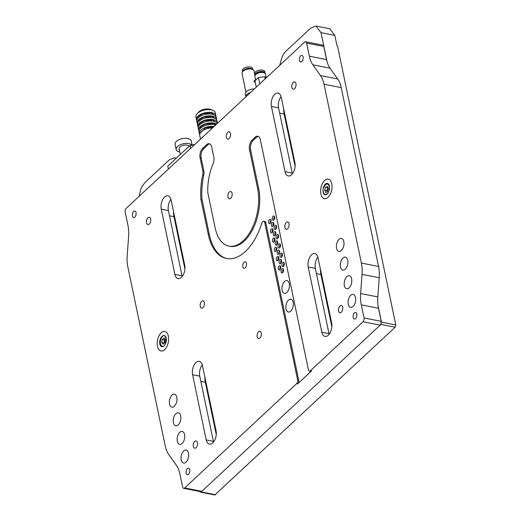 <?xml version="1.0" encoding="UTF-8"?>
<svg xmlns="http://www.w3.org/2000/svg" width="521" height="521" viewBox="0 0 521 521"><rect width="100%" height="100%" fill="white"/><g stroke="black" fill="none" stroke-linecap="round" stroke-linejoin="round"><path stroke-width="0.78" d="M173.519 211.559L173.988 216.716L184.922 269.044L173.981 216.69A17.095 9.456 101.1 0 1 173.513 211.533M200.845 381.385L205.32 382.264L216.254 434.599L205.32 382.264A17.095 9.456 101.1 0 1 204.851 377.113L205.32 382.264L205.958 382.394M316.449 273.642L320.929 274.528L331.864 326.862L320.929 274.528A17.095 9.456 101.1 0 1 320.461 269.37L320.929 274.528L321.561 274.652M283.685 108.889L284.153 114.047L295.088 166.375L284.147 114.021A17.095 9.456 101.1 0 1 283.678 108.863M378.064 305.788L381.476 322.134L380.532 324.713M201.451 491.603L200.513 492.13L199.973 491.55M279.751 65.281L281.301 59.635C282.343 55.962 283.912 53.122 286.009 51.104L310.842 27.971L316.019 26.05L320.995 32.634L327.103 61.856M139.1 196.365L140.872 188.635L144.649 182.845L169.481 159.713L174.659 157.791L176.124 158.332M329.793 28.759L334.814 35.356L336.963 45.646L337.465 45.75L395.797 324.954L395.172 327.234L214.821 494.95M132.425 216.013A3.308 1.83 101.1 0 1 132.914 212.568A3.308 1.83 101.1 0 1 134.874 211.077A3.308 1.83 101.1 0 1 136.053 212.633A3.308 1.83 101.1 0 1 135.564 216.078A3.308 1.83 101.1 0 1 133.597 217.563A3.308 1.83 101.1 0 1 132.425 216.013M186.14 473.14A3.308 1.83 101.1 0 1 186.629 469.695A3.308 1.83 101.1 0 1 188.595 468.203A3.308 1.83 101.1 0 1 189.768 469.76A3.308 1.83 101.1 0 1 189.279 473.205A3.308 1.83 101.1 0 1 187.319 474.696A3.308 1.83 101.1 0 1 186.14 473.14M338.585 311.057A3.712 2.051 101.1 0 1 339.132 307.188A3.712 2.051 101.1 0 1 341.333 305.514A3.712 2.051 101.1 0 1 342.655 307.26A3.712 2.051 101.1 0 1 342.108 311.128A3.712 2.051 101.1 0 1 339.9 312.802A3.712 2.051 101.1 0 1 338.585 311.057M353.186 317.458A3.308 1.83 101.1 0 1 353.674 314.013A3.308 1.83 101.1 0 1 355.641 312.522A3.308 1.83 101.1 0 1 356.82 314.078A3.308 1.83 101.1 0 1 356.331 317.523A3.308 1.83 101.1 0 1 354.365 319.015A3.308 1.83 101.1 0 1 353.186 317.458M299.471 60.332A3.308 1.83 101.1 0 1 299.959 56.887A3.308 1.83 101.1 0 1 301.926 55.395A3.308 1.83 101.1 0 1 303.098 56.952A3.308 1.83 101.1 0 1 302.61 60.397A3.308 1.83 101.1 0 1 300.65 61.888A3.308 1.83 101.1 0 1 299.471 60.332M291.864 87.437A3.712 2.051 101.1 0 1 292.411 83.568A3.712 2.051 101.1 0 1 294.619 81.895A3.712 2.051 101.1 0 1 295.941 83.64A3.712 2.051 101.1 0 1 295.394 87.508A3.712 2.051 101.1 0 1 293.186 89.182A3.712 2.051 101.1 0 1 291.864 87.437M146.583 222.832A3.712 2.051 101.1 0 1 147.13 218.963A3.712 2.051 101.1 0 1 149.338 217.29A3.712 2.051 101.1 0 1 150.66 219.035A3.712 2.051 101.1 0 1 150.113 222.903A3.712 2.051 101.1 0 1 147.905 224.577A3.712 2.051 101.1 0 1 146.583 222.832M226.368 137.368A3.712 2.051 101.1 0 1 226.915 133.5A3.712 2.051 101.1 0 1 229.123 131.826A3.712 2.051 101.1 0 1 230.445 133.571A3.712 2.051 101.1 0 1 229.898 137.44A3.712 2.051 101.1 0 1 227.69 139.114A3.712 2.051 101.1 0 1 226.368 137.368M227.983 197.062A3.712 2.051 101.1 0 1 228.53 193.193A3.712 2.051 101.1 0 1 230.738 191.52A3.712 2.051 101.1 0 1 232.06 193.265A3.712 2.051 101.1 0 1 231.513 197.133A3.712 2.051 101.1 0 1 229.305 198.807A3.712 2.051 101.1 0 1 227.983 197.062M284.922 227.488A3.712 2.051 101.1 0 1 285.469 223.62A3.712 2.051 101.1 0 1 287.677 221.946A3.712 2.051 101.1 0 1 288.999 223.691A3.712 2.051 101.1 0 1 288.452 227.56A3.712 2.051 101.1 0 1 286.244 229.233A3.712 2.051 101.1 0 1 284.922 227.488M242.806 266.732A3.308 1.83 101.1 0 1 243.294 263.287A3.308 1.83 101.1 0 1 245.261 261.803A3.308 1.83 101.1 0 1 246.433 263.352A3.308 1.83 101.1 0 1 245.945 266.798A3.308 1.83 101.1 0 1 243.984 268.289A3.308 1.83 101.1 0 1 242.806 266.732M200.246 306.4A3.712 2.051 101.1 0 1 200.793 302.532A3.712 2.051 101.1 0 1 203.001 300.858A3.712 2.051 101.1 0 1 204.317 302.603A3.712 2.051 101.1 0 1 203.77 306.472A3.712 2.051 101.1 0 1 201.568 308.145A3.712 2.051 101.1 0 1 200.246 306.4M257.185 336.82A3.712 2.051 101.1 0 1 257.732 332.952A3.712 2.051 101.1 0 1 259.933 331.278A3.712 2.051 101.1 0 1 261.255 333.023A3.712 2.051 101.1 0 1 260.708 336.892A3.712 2.051 101.1 0 1 258.501 338.565A3.712 2.051 101.1 0 1 257.185 336.82M193.304 446.451A3.712 2.051 101.1 0 1 193.851 442.583A3.712 2.051 101.1 0 1 196.059 440.909A3.712 2.051 101.1 0 1 197.374 442.655A3.712 2.051 101.1 0 1 196.827 446.523A3.712 2.051 101.1 0 1 194.62 448.197A3.712 2.051 101.1 0 1 193.304 446.451M343.84 241.588A6.617 3.66 -78.9 0 0 341.489 238.475A6.617 3.66 -78.9 0 0 337.556 241.457A6.617 3.66 -78.9 0 0 336.586 248.348A6.617 3.66 -78.9 0 0 338.937 251.454A6.617 3.66 -78.9 0 0 342.864 248.478A6.617 3.66 -78.9 0 0 343.84 241.588M347.735 260.233A6.617 3.66 -78.9 0 0 345.384 257.127A6.617 3.66 -78.9 0 0 341.457 260.103A6.617 3.66 -78.9 0 0 340.48 266.993A6.617 3.66 -78.9 0 0 342.831 270.106A6.617 3.66 -78.9 0 0 346.758 267.123A6.617 3.66 -78.9 0 0 347.735 260.233M351.629 278.859A6.617 3.66 -78.9 0 0 349.278 275.746A6.617 3.66 -78.9 0 0 345.345 278.728A6.617 3.66 -78.9 0 0 344.368 285.619A6.617 3.66 -78.9 0 0 346.719 288.725A6.617 3.66 -78.9 0 0 350.653 285.742A6.617 3.66 -78.9 0 0 351.629 278.859M355.524 297.504A6.617 3.66 -78.9 0 0 353.173 294.391A6.617 3.66 -78.9 0 0 349.239 297.374A6.617 3.66 -78.9 0 0 348.262 304.264A6.617 3.66 -78.9 0 0 350.613 307.37A6.617 3.66 -78.9 0 0 354.547 304.394A6.617 3.66 -78.9 0 0 355.524 297.504M188.472 453.185A6.617 3.66 -78.9 0 0 186.121 450.072A6.617 3.66 -78.9 0 0 182.194 453.055A6.617 3.66 -78.9 0 0 181.217 459.945A6.617 3.66 -78.9 0 0 183.568 463.052A6.617 3.66 -78.9 0 0 187.501 460.076A6.617 3.66 -78.9 0 0 188.472 453.185M184.577 434.534A6.617 3.66 -78.9 0 0 182.226 431.427A6.617 3.66 -78.9 0 0 178.299 434.41A6.617 3.66 -78.9 0 0 177.322 441.3A6.617 3.66 -78.9 0 0 179.673 444.406A6.617 3.66 -78.9 0 0 183.6 441.424A6.617 3.66 -78.9 0 0 184.577 434.534M180.689 415.914A6.617 3.66 -78.9 0 0 178.338 412.801A6.617 3.66 -78.9 0 0 174.405 415.784A6.617 3.66 -78.9 0 0 173.434 422.674A6.617 3.66 -78.9 0 0 175.785 425.787A6.617 3.66 -78.9 0 0 179.712 422.805A6.617 3.66 -78.9 0 0 180.689 415.914M176.795 397.269A6.617 3.66 -78.9 0 0 174.444 394.156A6.617 3.66 -78.9 0 0 170.51 397.139A6.617 3.66 -78.9 0 0 169.533 404.029A6.617 3.66 -78.9 0 0 171.884 407.135A6.617 3.66 -78.9 0 0 175.818 404.153A6.617 3.66 -78.9 0 0 176.795 397.269M289.285 283.665A6.519 3.608 -78.9 0 0 286.967 280.604A6.519 3.608 -78.9 0 0 283.092 283.541A6.519 3.608 -78.9 0 0 282.135 290.327A6.519 3.608 -78.9 0 0 284.453 293.388A6.519 3.608 -78.9 0 0 288.321 290.451A6.519 3.608 -78.9 0 0 289.285 283.665M293.18 302.31A6.519 3.608 -78.9 0 0 290.861 299.249A6.519 3.608 -78.9 0 0 286.993 302.187A6.519 3.608 -78.9 0 0 286.029 308.973A6.519 3.608 -78.9 0 0 288.347 312.033A6.519 3.608 -78.9 0 0 292.216 309.096A6.519 3.608 -78.9 0 0 293.18 302.31M271.024 220.363A2.201 1.218 -78.9 0 0 270.243 219.328A2.201 1.218 -78.9 0 0 268.934 220.318A2.201 1.218 -78.9 0 0 268.615 222.61A2.201 1.218 -78.9 0 0 269.396 223.646A2.201 1.218 -78.9 0 0 270.699 222.656A2.201 1.218 -78.9 0 0 271.024 220.363M270.275 223.275A2.201 1.218 101.1 0 1 270.171 222.916A2.201 1.218 101.1 0 1 270.92 220.005M274.671 216.964A2.201 1.218 -78.9 0 0 273.89 215.928A2.201 1.218 -78.9 0 0 272.581 216.925A2.201 1.218 -78.9 0 0 272.255 219.217A2.201 1.218 -78.9 0 0 273.037 220.246A2.201 1.218 -78.9 0 0 274.346 219.256A2.201 1.218 -78.9 0 0 274.671 216.964M273.922 219.882A2.201 1.218 101.1 0 1 273.812 219.523A2.201 1.218 101.1 0 1 274.56 216.606M273.792 223.32A2.201 1.218 -78.9 0 0 273.011 222.291A2.201 1.218 -78.9 0 0 271.702 223.281A2.201 1.218 -78.9 0 0 271.382 225.573A2.201 1.218 -78.9 0 0 272.164 226.609A2.201 1.218 -78.9 0 0 273.466 225.613A2.201 1.218 -78.9 0 0 273.792 223.32M273.043 226.238A2.201 1.218 101.1 0 1 272.939 225.88A2.201 1.218 101.1 0 1 273.688 222.962M272.965 229.637A2.201 1.218 -78.9 0 0 272.183 228.602A2.201 1.218 -78.9 0 0 270.874 229.598A2.201 1.218 -78.9 0 0 270.549 231.884A2.201 1.218 -78.9 0 0 271.33 232.92A2.201 1.218 -78.9 0 0 272.639 231.93A2.201 1.218 -78.9 0 0 272.965 229.637M272.216 232.555A2.201 1.218 101.1 0 1 272.105 232.19A2.201 1.218 101.1 0 1 272.861 229.279M276.605 226.244A2.201 1.218 -78.9 0 0 275.824 225.209A2.201 1.218 -78.9 0 0 274.515 226.199A2.201 1.218 -78.9 0 0 274.196 228.491A2.201 1.218 -78.9 0 0 274.977 229.527A2.201 1.218 -78.9 0 0 276.28 228.537A2.201 1.218 -78.9 0 0 276.605 226.244M275.856 229.155A2.201 1.218 101.1 0 1 275.752 228.797A2.201 1.218 101.1 0 1 276.501 225.886M275.733 232.6A2.201 1.218 -78.9 0 0 274.951 231.565A2.201 1.218 -78.9 0 0 273.642 232.555A2.201 1.218 -78.9 0 0 273.317 234.847A2.201 1.218 -78.9 0 0 274.098 235.883A2.201 1.218 -78.9 0 0 275.407 234.893A2.201 1.218 -78.9 0 0 275.733 232.6M274.984 235.512A2.201 1.218 101.1 0 1 274.873 235.153A2.201 1.218 101.1 0 1 275.629 232.242M274.899 238.911A2.201 1.218 -78.9 0 0 274.118 237.882A2.201 1.218 -78.9 0 0 272.815 238.872A2.201 1.218 -78.9 0 0 272.49 241.164A2.201 1.218 -78.9 0 0 273.271 242.2A2.201 1.218 -78.9 0 0 274.58 241.203A2.201 1.218 -78.9 0 0 274.899 238.911M274.15 241.829A2.201 1.218 101.1 0 1 274.046 241.47A2.201 1.218 101.1 0 1 274.795 238.553M278.546 235.518A2.201 1.218 -78.9 0 0 277.765 234.483A2.201 1.218 -78.9 0 0 276.456 235.472A2.201 1.218 -78.9 0 0 276.13 237.765A2.201 1.218 -78.9 0 0 276.911 238.8A2.201 1.218 -78.9 0 0 278.221 237.81A2.201 1.218 -78.9 0 0 278.546 235.518M277.797 238.436A2.201 1.218 101.1 0 1 277.686 238.071A2.201 1.218 101.1 0 1 278.442 235.16M277.667 241.874A2.201 1.218 -78.9 0 0 276.885 240.839A2.201 1.218 -78.9 0 0 275.583 241.835A2.201 1.218 -78.9 0 0 275.257 244.128A2.201 1.218 -78.9 0 0 276.039 245.157A2.201 1.218 -78.9 0 0 277.348 244.167A2.201 1.218 -78.9 0 0 277.667 241.874M276.918 244.792A2.201 1.218 101.1 0 1 276.814 244.434A2.201 1.218 101.1 0 1 277.563 241.516M276.84 248.191A2.201 1.218 -78.9 0 0 276.058 247.156A2.201 1.218 -78.9 0 0 274.749 248.146A2.201 1.218 -78.9 0 0 274.424 250.438A2.201 1.218 -78.9 0 0 275.205 251.474A2.201 1.218 -78.9 0 0 276.514 250.484A2.201 1.218 -78.9 0 0 276.84 248.191M276.091 251.102A2.201 1.218 101.1 0 1 275.987 250.744A2.201 1.218 101.1 0 1 276.736 247.833M280.48 244.792A2.201 1.218 -78.9 0 0 279.699 243.763A2.201 1.218 -78.9 0 0 278.396 244.753A2.201 1.218 -78.9 0 0 278.071 247.045A2.201 1.218 -78.9 0 0 278.852 248.081A2.201 1.218 -78.9 0 0 280.161 247.084A2.201 1.218 -78.9 0 0 280.48 244.792M279.731 247.709A2.201 1.218 101.1 0 1 279.627 247.351A2.201 1.218 101.1 0 1 280.376 244.434M279.608 251.155A2.201 1.218 -78.9 0 0 278.826 250.119A2.201 1.218 -78.9 0 0 277.517 251.109A2.201 1.218 -78.9 0 0 277.192 253.401A2.201 1.218 -78.9 0 0 277.973 254.437A2.201 1.218 -78.9 0 0 279.282 253.44A2.201 1.218 -78.9 0 0 279.608 251.155M278.859 254.066A2.201 1.218 101.1 0 1 278.748 253.707A2.201 1.218 101.1 0 1 279.503 250.79M278.774 257.465A2.201 1.218 -78.9 0 0 277.993 256.43A2.201 1.218 -78.9 0 0 276.69 257.426A2.201 1.218 -78.9 0 0 276.364 259.712A2.201 1.218 -78.9 0 0 277.146 260.747A2.201 1.218 -78.9 0 0 278.455 259.758A2.201 1.218 -78.9 0 0 278.774 257.465M278.025 260.383A2.201 1.218 101.1 0 1 277.921 260.025A2.201 1.218 101.1 0 1 278.67 257.107M282.421 254.072A2.201 1.218 -78.9 0 0 281.64 253.037A2.201 1.218 -78.9 0 0 280.331 254.027A2.201 1.218 -78.9 0 0 280.005 256.319A2.201 1.218 -78.9 0 0 280.786 257.354A2.201 1.218 -78.9 0 0 282.095 256.365A2.201 1.218 -78.9 0 0 282.421 254.072M281.672 256.983A2.201 1.218 101.1 0 1 281.568 256.625A2.201 1.218 101.1 0 1 282.317 253.714M281.542 260.428A2.201 1.218 -78.9 0 0 280.76 259.393A2.201 1.218 -78.9 0 0 279.458 260.383A2.201 1.218 -78.9 0 0 279.132 262.675A2.201 1.218 -78.9 0 0 279.914 263.711A2.201 1.218 -78.9 0 0 281.223 262.721A2.201 1.218 -78.9 0 0 281.542 260.428M280.793 263.339A2.201 1.218 101.1 0 1 280.689 262.981A2.201 1.218 101.1 0 1 281.438 260.07M284.362 263.346A2.201 1.218 -78.9 0 0 283.574 262.31A2.201 1.218 -78.9 0 0 282.271 263.307A2.201 1.218 -78.9 0 0 281.946 265.593A2.201 1.218 -78.9 0 0 282.727 266.628A2.201 1.218 -78.9 0 0 284.036 265.638A2.201 1.218 -78.9 0 0 284.362 263.346M283.606 266.264A2.201 1.218 101.1 0 1 283.502 265.905A2.201 1.218 101.1 0 1 284.251 262.988M280.715 266.739A2.201 1.218 -78.9 0 0 279.933 265.71A2.201 1.218 -78.9 0 0 278.624 266.7A2.201 1.218 -78.9 0 0 278.299 268.992A2.201 1.218 -78.9 0 0 279.087 270.028A2.201 1.218 -78.9 0 0 280.389 269.031A2.201 1.218 -78.9 0 0 280.715 266.739M279.966 269.657A2.201 1.218 101.1 0 1 279.862 269.298A2.201 1.218 101.1 0 1 280.611 266.381M283.483 269.702A2.201 1.218 -78.9 0 0 282.701 268.667A2.201 1.218 -78.9 0 0 281.392 269.663A2.201 1.218 -78.9 0 0 281.066 271.955A2.201 1.218 -78.9 0 0 281.848 272.984A2.201 1.218 -78.9 0 0 283.157 271.995A2.201 1.218 -78.9 0 0 283.483 269.702M282.734 272.62A2.201 1.218 101.1 0 1 282.629 272.262A2.201 1.218 101.1 0 1 283.378 269.344M291.558 174.711A8.968 4.963 -78.9 0 0 294.893 162.552L281.262 97.316A8.968 4.963 -78.9 0 0 278.077 93.096A8.968 4.963 -78.9 0 0 272.75 97.14A8.968 4.963 -78.9 0 0 271.428 106.486L285.059 171.722A8.968 4.963 -78.9 0 0 288.243 175.942A8.968 4.963 -78.9 0 0 291.558 174.711M165.984 338.331A5.607 3.1 -78.9 0 0 163.991 335.693A5.607 3.1 -78.9 0 0 160.663 338.22A5.607 3.1 -78.9 0 0 159.836 344.062A5.607 3.1 -78.9 0 0 161.829 346.693A5.607 3.1 -78.9 0 0 165.157 344.166A5.607 3.1 -78.9 0 0 165.984 338.331M329.402 186.03A5.607 3.1 -78.9 0 0 327.416 183.392A5.607 3.1 -78.9 0 0 324.082 185.919A5.607 3.1 -78.9 0 0 323.254 191.761A5.607 3.1 -78.9 0 0 325.247 194.392A5.607 3.1 -78.9 0 0 328.582 191.871A5.607 3.1 -78.9 0 0 329.402 186.03M273.766 219.185A38.678 21.4 -78.9 0 0 274.28 216.97M183.626 488.333L200.806 491.713A2.8 1.55 -78.9 0 0 201.842 491.329L380.174 325.13A2.8 1.55 -78.9 0 0 381.216 321.333L378.48 308.224A28.03 15.506 101.1 0 1 377.829 296.918L379.216 277.745A28.03 15.506 -78.9 0 0 378.565 266.439L341.203 87.593A28.03 15.506 -78.9 0 0 337.686 78.958L330.047 68.205A28.03 15.506 101.1 0 1 326.53 59.563L323.795 46.454A2.8 1.55 -78.9 0 0 322.799 45.138L305.619 41.758A2.8 1.55 -78.9 0 0 304.583 42.142L126.251 208.341A2.8 1.55 -78.9 0 0 125.203 212.138L127.945 225.248A28.03 15.506 101.1 0 1 128.596 236.554L127.202 255.72A28.03 15.506 -78.9 0 0 127.853 267.026L165.222 445.878A28.03 15.506 -78.9 0 0 168.732 454.514L176.378 465.266A28.03 15.506 101.1 0 1 179.888 473.902L182.63 487.011A2.8 1.55 -78.9 0 0 183.626 488.333A2.8 1.55 -78.9 0 0 184.662 487.949L296.547 383.671A2.8 1.55 101.1 0 0 297.595 379.874L298.689 380.089L265.827 222.786A2.8 1.55 -78.9 0 0 264.831 221.471L263.737 221.249A2.8 1.55 101.1 0 1 264.733 222.571L297.595 379.874M227.019 258.585A51.292 28.375 101.1 0 1 209.24 234.124L201.998 199.432A51.292 28.375 101.1 0 1 203.757 175.258A7.007 3.875 -78.9 0 0 203.828 170.758L201.178 158.071L200.077 157.85A7.007 3.875 -78.9 0 1 202.682 148.355L206.635 144.675A7.007 3.875 -78.9 0 1 209.227 143.711A7.007 3.875 -78.9 0 1 211.715 147.007L213.831 157.134A7.007 3.875 -78.9 0 1 213.063 163.861A38.678 21.4 101.1 0 0 207.814 192.763L215.062 227.456A38.678 21.4 101.1 0 0 228.908 246.107A38.678 21.4 101.1 0 0 251.89 228.68A38.678 21.4 101.1 0 0 257.589 188.387L249.494 149.625A7.007 3.875 -78.9 0 1 252.099 140.129L255.238 137.205A7.007 3.875 -78.9 0 1 257.823 136.248A7.007 3.875 -78.9 0 1 260.311 139.543L308.412 369.786A2.8 1.55 101.1 0 0 309.409 371.102A2.8 1.55 101.1 0 0 310.444 370.718L362.994 321.75A2.8 1.55 -78.9 0 0 364.036 317.953L361.3 304.844A28.03 15.506 101.1 0 1 360.649 293.538L362.036 274.365A28.03 15.506 -78.9 0 0 361.385 263.059L324.023 84.213A28.03 15.506 -78.9 0 0 320.506 75.571L312.867 64.825A28.03 15.506 101.1 0 1 309.35 56.183L306.615 43.074A2.8 1.55 -78.9 0 0 305.619 41.758M298.689 380.089A2.8 1.55 -78.9 0 1 297.647 383.886L311.545 370.939A2.8 1.55 -78.9 0 1 310.509 371.323L309.409 371.102M292.372 173.819A8.968 4.963 101.1 0 1 292.203 173.128L278.572 107.893A8.968 4.963 101.1 0 1 281.093 96.626M182.207 276.488A8.968 4.963 101.1 0 1 182.037 275.798L168.407 210.562A8.968 4.963 101.1 0 1 170.927 199.296M213.538 442.042A8.968 4.963 101.1 0 1 213.369 441.352L199.745 376.136A8.968 4.963 101.1 0 1 202.272 364.876M329.148 334.3A8.968 4.963 101.1 0 1 328.979 333.616L315.355 268.4A8.968 4.963 101.1 0 1 317.875 257.133M331.669 323.04L318.044 257.823A8.968 4.963 -78.9 0 0 314.86 253.603A8.968 4.963 -78.9 0 0 309.533 257.648A8.968 4.963 -78.9 0 0 308.211 266.993L321.835 332.209A8.968 4.963 -78.9 0 0 325.019 336.423A8.968 4.963 -78.9 0 0 330.353 332.378A8.968 4.963 -78.9 0 0 331.669 323.04M184.727 265.222L171.096 199.986A8.968 4.963 -78.9 0 0 167.912 195.766A8.968 4.963 -78.9 0 0 162.585 199.81A8.968 4.963 -78.9 0 0 161.263 209.155L174.887 274.391A8.968 4.963 -78.9 0 0 178.078 278.611A8.968 4.963 -78.9 0 0 183.405 274.567A8.968 4.963 -78.9 0 0 184.727 265.222M216.065 430.776L202.441 365.56A8.968 4.963 -78.9 0 0 199.25 361.346A8.968 4.963 -78.9 0 0 193.923 365.39A8.968 4.963 -78.9 0 0 192.601 374.729L206.225 439.945A8.968 4.963 -78.9 0 0 209.409 444.166A8.968 4.963 -78.9 0 0 214.743 440.121A8.968 4.963 -78.9 0 0 216.065 430.776M200.077 157.85L202.728 170.543A7.007 3.875 101.1 0 1 202.656 175.043A51.292 28.375 -78.9 0 0 200.898 199.217L208.146 233.903A51.292 28.375 -78.9 0 0 226.472 258.488A51.292 28.375 -78.9 0 0 261.803 223.183A2.8 1.55 101.1 0 1 263.737 221.249M228.908 246.107L230.002 246.329A38.678 21.4 -78.9 0 0 252.991 228.895A38.678 21.4 -78.9 0 0 258.69 188.602L250.588 149.846A7.007 3.875 101.1 0 1 253.199 140.344L256.332 137.42A7.007 3.875 101.1 0 1 258.357 136.43M201.178 158.071A7.007 3.875 101.1 0 1 203.783 148.57L207.736 144.89A7.007 3.875 101.1 0 1 209.761 143.894M208.146 233.903L209.24 234.124M200.898 199.217L201.998 199.432M331.252 191.819A9.932 5.497 101.1 0 1 324.414 198.638A9.932 5.497 101.1 0 1 321.411 185.971A9.932 5.497 101.1 0 1 328.25 179.152A9.932 5.497 101.1 0 1 331.252 191.819M328.901 191.038A5.516 3.054 -78.9 0 0 327.234 183.998A5.516 3.054 -78.9 0 0 323.437 187.788A5.516 3.054 -78.9 0 0 325.104 194.828A5.516 3.054 -78.9 0 0 328.901 191.038M323.795 187.86A5.516 3.054 101.1 0 1 327.409 184.043M327.885 187.567L326.856 190.601L327.338 191.832M326.856 190.601L324.694 190.172L325.632 187.169L327.468 186.485L328.367 188.797L327.429 191.8L325.592 192.483L324.694 190.172M327.794 187.599L325.632 187.169M161.158 332.808A9.932 5.497 101.1 0 1 164.831 331.447A9.932 5.497 101.1 0 1 168.635 339.073A9.932 5.497 101.1 0 1 164.662 349.578A9.932 5.497 101.1 0 1 160.996 350.939A9.932 5.497 101.1 0 1 157.192 343.313A9.932 5.497 101.1 0 1 161.158 332.808M162.239 336.253A5.516 3.054 -78.9 0 0 160.032 342.089A5.516 3.054 -78.9 0 0 162.148 346.328A5.516 3.054 -78.9 0 0 164.187 345.573A5.516 3.054 -78.9 0 0 166.394 339.738A5.516 3.054 -78.9 0 0 164.278 335.498A5.516 3.054 -78.9 0 0 162.239 336.253M162.331 346.354A5.516 3.054 101.1 0 1 160.396 341.997A5.516 3.054 101.1 0 1 162.598 336.325M165.157 339.171L164.376 339.894L164.154 343.222M164.376 339.894L162.213 339.471L163.959 337.842L165.32 339.353L164.936 342.499L163.184 344.127L161.829 342.61L163.991 343.039M161.829 342.61L162.213 339.471M180.273 154.47L179.113 148.908A5.256 2.657 -11.8 0 1 179.96 146.994A5.256 2.657 -11.8 0 1 184.922 145.053A5.256 2.657 -11.8 0 1 189.143 146.199M179.771 152.08A8.277 4.188 -11.8 0 1 179.719 152.067A8.277 4.188 -11.8 0 1 176.157 149.527L175.082 144.402A8.277 4.188 -11.8 0 1 178.977 139.713A8.277 4.188 -11.8 0 1 187.723 138.482A8.277 4.188 -11.8 0 1 191.285 141.022L192.158 145.209M176.157 149.527A8.277 4.188 -11.8 0 1 180.051 144.838A8.277 4.188 -11.8 0 1 188.797 143.607A8.277 4.188 -11.8 0 1 191.956 145.261M168.413 169.038L167.801 166.095L190.061 145.352L190.673 148.296M193.812 145.372L193.617 144.434L194.607 144.63M193.617 144.434A2.605 1.322 -11.8 0 1 190.061 145.352M196.443 119.706L195.87 116.958A9.932 5.028 -11.8 0 1 197.114 113.689L198.612 112.1A7.724 3.907 -11.8 0 1 198.892 111.826A7.724 3.907 -11.8 0 1 210.855 109.54L212.861 110.4A9.932 5.028 -11.8 0 1 215.316 112.901L215.889 115.649A9.932 5.028 168.2 0 0 211.611 112.601A9.932 5.028 168.2 0 0 201.119 114.079A9.932 5.028 168.2 0 0 196.443 119.706A9.932 5.028 168.2 0 0 196.749 120.494M197.114 113.689A9.932 5.028 -11.8 0 1 197.472 113.331A9.932 5.028 -11.8 0 1 211.038 109.853A9.932 5.028 -11.8 0 1 212.861 110.4M197.172 123.203L196.788 121.341A9.932 5.028 -11.8 0 1 201.458 115.714A9.932 5.028 -11.8 0 1 211.956 114.229A9.932 5.028 -11.8 0 1 216.228 117.277L216.619 119.14A9.932 5.028 168.2 0 0 212.347 116.092A9.932 5.028 168.2 0 0 201.848 117.577A9.932 5.028 168.2 0 0 197.172 123.203A9.932 5.028 168.2 0 0 197.479 123.991M216.651 119.986A9.932 5.028 168.2 0 0 216.619 119.14M215.922 116.489A9.932 5.028 168.2 0 0 215.889 115.649M197.902 126.694L197.518 124.832A9.932 5.028 -11.8 0 1 202.187 119.205A9.932 5.028 -11.8 0 1 212.685 117.726A9.932 5.028 -11.8 0 1 216.957 120.768L217.348 122.637A9.932 5.028 168.2 0 0 213.076 119.589A9.932 5.028 168.2 0 0 202.578 121.067A9.932 5.028 168.2 0 0 197.902 126.694A9.932 5.028 168.2 0 0 198.208 127.482M217.394 123.399A9.932 5.028 168.2 0 0 217.348 122.637M216.593 124.141A9.932 5.028 168.2 0 0 213.805 123.08A9.932 5.028 168.2 0 0 203.307 124.565A9.932 5.028 168.2 0 0 198.638 130.191L198.247 128.329A9.932 5.028 -11.8 0 1 202.916 122.696A9.932 5.028 -11.8 0 1 213.415 121.217A9.932 5.028 -11.8 0 1 217.355 123.431M214.066 126.492A9.932 5.028 168.2 0 0 203.809 128.166A9.932 5.028 168.2 0 0 199.367 133.682L198.976 131.82A9.932 5.028 -11.8 0 1 203.652 126.193A9.932 5.028 -11.8 0 1 214.144 124.714A9.932 5.028 -11.8 0 1 215.564 125.099M200.5 139.133L199.706 135.317A9.932 5.028 -11.8 0 1 212.49 127.964M199.367 133.682A9.932 5.028 168.2 0 0 199.667 134.47M198.638 130.191A9.932 5.028 168.2 0 0 198.937 130.979M197.088 119.387L198.547 116.255L203.079 113.682L211.233 112.953L215.166 115.61M197.817 122.878L199.276 119.745L203.809 117.173L211.962 116.45L215.896 119.101M198.547 126.375L200.005 123.236L204.545 120.67L212.692 119.941L216.625 122.598M199.276 129.866L200.741 126.733L205.274 124.161L213.428 123.431L216.176 124.532M200.012 133.363L205.567 127.814L213.688 126.844M250.647 92.399A7.17 3.627 -11.8 0 0 247.032 94.399A7.17 3.627 -11.8 0 0 245.853 96.873L245.293 94.223A7.17 3.627 -11.8 0 1 246.453 91.605A7.17 3.627 -11.8 0 1 254.391 88.915M245.932 92.158L242.037 73.513A6.122 3.1 -11.8 0 1 244.922 70.042A6.122 3.1 -11.8 0 1 251.389 69.13A6.122 3.1 -11.8 0 1 254.027 71.012L254.535 73.435M255.388 82.95L253.922 81.243L255.511 79.472M244.844 70.081A4.135 2.097 -11.8 0 1 250.06 68.98A4.135 2.097 -11.8 0 1 250.08 68.987M242.571 71.768L242.363 70.771A5.243 2.651 -11.8 0 1 244.831 67.802A5.243 2.651 -11.8 0 1 250.373 67.02A5.243 2.651 -11.8 0 1 252.626 68.629L252.835 69.619M242.643 71.677A5.243 2.651 -11.8 0 1 250.666 68.42A5.243 2.651 -11.8 0 1 252.731 69.567M255.648 80.11L254.893 76.489A5.438 2.755 -11.8 0 1 257.452 73.402A5.438 2.755 -11.8 0 1 263.203 72.595A5.438 2.755 -11.8 0 1 265.541 74.262L266.283 77.831M256.039 74.269A4.135 2.097 -11.8 0 1 262.245 72.093A4.135 2.097 -11.8 0 1 263.606 72.686M254.964 75.63A5.243 2.651 -11.8 0 1 254.841 75.284L254.548 73.884A5.243 2.651 -11.8 0 1 257.016 70.915A5.243 2.651 -11.8 0 1 262.558 70.133A5.243 2.651 -11.8 0 1 264.811 71.742L265.104 73.142A5.243 2.651 -11.8 0 1 265.13 73.507M254.841 75.284A5.243 2.651 -11.8 0 1 257.309 72.315A5.243 2.651 -11.8 0 1 262.845 71.533A5.243 2.651 -11.8 0 1 265.104 73.142M259.764 83.907L258.429 77.518L254.932 80.775L256.267 87.17M265.13 78.905L264.681 76.776L266.068 78.033M258.429 77.518L264.681 76.776M169.501 215.811L174.62 216.84M279.673 113.142L284.785 114.171M201.139 491.902L215.453 494.722M380.851 324.414L395.172 327.234M381.476 322.134L395.797 324.954M320.995 32.634L334.814 35.356M175.636 158.11L176.241 158.228M273.831 224.362L273.024 224.199M323.795 46.454L306.615 43.074M326.53 59.563L309.35 56.183M330.047 68.205L312.867 64.825M337.686 78.958L320.506 75.571M341.203 87.593L324.023 84.213M378.565 266.439L361.385 263.059M379.216 277.745L362.036 274.365M377.829 296.918L360.649 293.538M378.48 308.224L361.3 304.844M381.216 321.333L364.036 317.953M380.174 325.13L362.994 321.75M201.842 491.329L184.662 487.949M310.444 370.718L311.545 370.939M297.647 383.886L296.547 383.671M285.059 171.722L292.203 173.128M278.572 107.893L271.428 106.486M182.037 275.798L174.887 274.391M161.263 209.155L168.407 210.562M213.369 441.352L206.225 439.945M192.601 374.729L199.745 376.136M315.355 268.4L308.211 266.993M328.979 333.616L321.835 332.209M202.682 148.355L203.783 148.57M206.635 144.675L207.736 144.89M257.589 188.387L258.69 188.602M249.494 149.625L250.588 149.846M252.099 140.129L253.199 140.344M255.238 137.205L256.332 137.42M264.733 222.571L265.827 222.786M202.656 175.043L203.757 175.258M202.728 170.543L203.828 170.758M200.513 492.13L214.834 494.95M316.019 26.05L329.832 28.766M174.659 157.791L176.352 158.124M270.712 222.623L270.112 222.506"/></g></svg>
